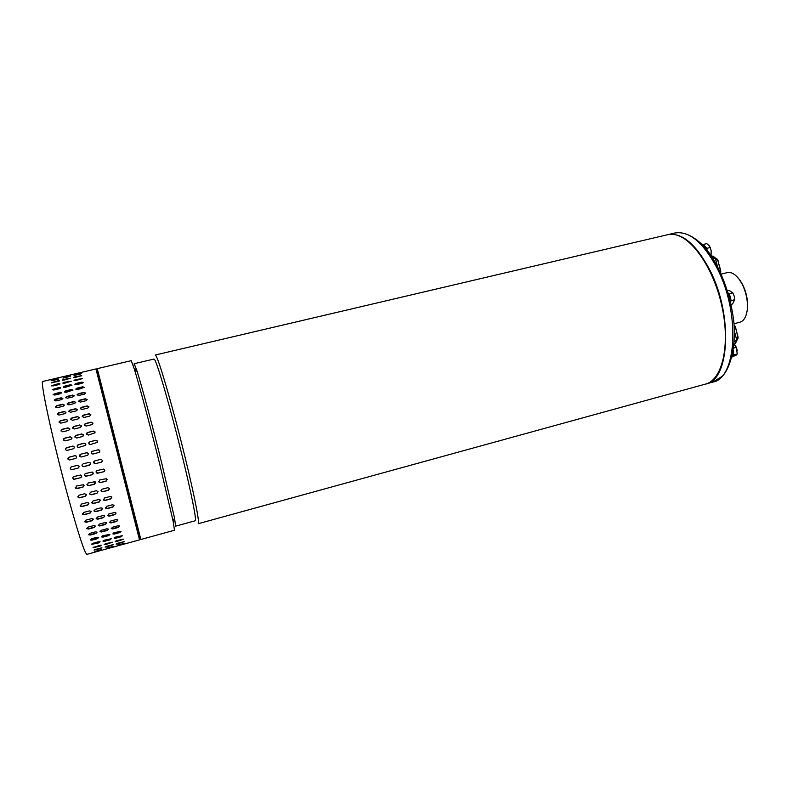 <?xml version="1.0" encoding="UTF-8"?>
<svg xmlns="http://www.w3.org/2000/svg" width="787" height="787" viewBox="0 0 787 787"><rect width="100%" height="100%" fill="white"/><g stroke="black" fill="none" stroke-linecap="round" stroke-linejoin="round"><path stroke-width="1.18" d="M705.496 384.095C722.309 380.042 730.582 345.188 721.866 306.025C713.347 266.852 690.189 234.742 672.216 234.329L667.425 234.752L155.187 355.045L155.875 355.685C158.994 359.649 173.307 408.965 184.915 456.637C194.497 495.712 199.996 524.063 198.186 523.719L705.496 384.095M195.215 520.778C196.878 521.122 191.536 493.882 182.338 456.44C171.222 410.883 157.597 363.663 154.636 359.689L153.977 359.049L134.213 363.702L137.204 371.602C141.847 386.299 152.442 425.698 161.424 461.861L174.478 517.777L175.629 526.159L195.215 520.778M174.458 530.241L173.209 521.614L159.495 463.218C150.081 425.364 139.024 384.115 134.252 368.837L131.222 360.672L97.293 368.641L97.45 369.418L140.853 539.498L174.458 530.241M134.174 365.07L134.213 363.702M58.149 380.751L59.566 380.849L58.238 381.479L51.224 382.679L58.149 380.751L51.48 382.905M58.7 384.617L53.073 385.945L51.608 385.66L58.543 383.613L60.009 383.879L58.7 384.617M59.428 388.699L53.762 390.047L52.237 389.595L59.192 387.43L60.717 387.863L59.428 388.699M60.402 393.707L54.706 395.064L53.132 394.454L60.097 392.172L61.671 392.772L60.402 393.707M61.622 399.57L55.887 400.947L54.273 400.17L55.523 399.176L61.248 397.799L62.862 398.566L61.622 399.57M63.068 406.259L57.313 407.646L55.641 406.702L56.88 405.639L62.635 404.262L64.288 405.187L63.068 406.259M64.731 413.677L58.946 415.083L57.244 413.972L58.454 412.88L64.239 411.473L65.931 412.575L64.731 413.677M66.6 421.753L60.786 423.17L59.055 421.891L60.245 420.789L66.039 419.373L67.771 420.652L66.6 421.753M68.636 430.381L62.812 431.817L61.061 430.332L62.212 429.279L68.026 427.853L69.768 429.338L68.636 430.381M70.82 439.451L64.987 440.907L63.255 439.185L64.347 438.251L70.181 436.805L71.892 438.536L70.82 439.451M73.132 448.846L67.289 450.321C65.783 450.321 65.242 449.643 65.665 448.265L72.453 446.121C73.968 446.121 74.509 446.809 74.057 448.187L73.132 448.846M75.532 458.457L69.689 459.933C67.879 459.775 67.456 458.949 68.4 457.444L74.834 455.683C76.644 455.85 77.067 456.686 76.093 458.182L75.532 458.457M70.771 467.203C69.964 468.59 70.368 469.396 71.981 469.642L78.002 468.117L71.961 469.662C69.994 469.072 69.817 468.127 71.44 466.839L77.441 465.324C79.418 465.894 79.605 466.829 77.992 468.127L78.73 467.694M80.481 477.758L73.742 479.224C72.434 478.27 72.502 477.365 73.929 476.509L80.638 475.033C81.966 475.978 81.917 476.883 80.481 477.758L81.622 476.332M82.96 487.192L75.857 488.491L76.428 486.022L83.511 484.713L82.96 487.192L84.091 485.618M58.051 378.094L51.224 379.59L58.051 378.094M58.012 379.304L51.096 380.652L58.012 379.304M63.708 379.442L70.682 378.232L63.806 380.16L62.38 380.042L63.708 379.442L62.645 380.269M64.15 382.295L71.214 381.242L64.318 383.289L62.842 383.003L64.15 382.295L62.99 383.289M64.839 386.092L70.466 384.764L71.991 385.197L65.085 387.361L63.55 386.909L64.839 386.092L63.658 387.243M65.774 390.824L71.44 389.476L73.014 390.077L66.088 392.349L64.514 391.729L65.774 390.824L64.603 392.103M66.954 396.432L72.65 395.074L74.273 395.841L73.043 396.835L67.338 398.202L65.715 397.425L66.954 396.432L65.793 397.838M68.371 402.875L74.096 401.498L75.749 402.442L74.549 403.485L68.813 404.872L67.151 403.918L68.371 402.875L67.22 404.39M70.004 410.076L75.749 408.679L77.441 409.801L76.26 410.873L70.505 412.27L68.803 411.158L70.004 410.076L68.872 411.699M71.824 417.956L77.598 416.549L79.32 417.848L78.169 418.92L72.384 420.327L70.663 419.038L71.824 417.956L70.722 419.668M73.83 426.416L79.625 424.99L81.356 426.495L80.235 427.508L74.44 428.945L72.699 427.449L73.83 426.416L72.748 428.217M75.995 435.359L81.799 433.922L83.501 435.673L82.448 436.559L76.644 437.995L74.922 436.254L75.995 435.359L74.932 437.238M78.277 444.665L84.091 443.209C85.616 443.209 86.147 443.907 85.675 445.294L78.956 447.39C77.441 447.38 76.91 446.691 77.352 445.314L78.316 444.744L77.254 446.642M80.668 454.207L86.481 452.741C88.292 452.918 88.705 453.755 87.711 455.25L81.366 456.972C79.556 456.804 79.133 455.978 80.107 454.473L80.687 454.237L79.772 456.43M83.107 463.868L89.079 462.353C91.056 462.923 91.243 463.858 89.629 465.156L83.648 466.671C81.681 466.091 81.504 465.156 83.107 463.868M85.586 473.508L92.236 472.023C93.584 472.957 93.545 473.872 92.109 474.758L85.429 476.233C84.101 475.289 84.16 474.374 85.586 473.508M88.065 483.002L95.089 481.683L94.568 484.172L88.774 485.677L87.524 485.49L88.065 483.002M63.59 376.639L70.377 375.124L63.629 376.776M63.521 377.553L70.407 376.196L62.98 378.114M74.804 376.825L81.75 375.635L74.922 377.544L73.486 377.426L74.804 376.825L73.742 377.652M75.316 379.659L82.36 378.616L75.513 380.642L74.027 380.357L75.316 379.659L74.175 380.642M76.083 383.436L81.681 382.108L83.206 382.541L81.956 383.358L76.339 384.686L74.814 384.233L76.083 383.436L74.814 384.233M77.087 388.129L82.724 386.791L84.298 387.401L77.421 389.644L75.837 389.024L77.087 388.129L75.926 389.398M78.336 393.716L84.002 392.359L85.616 393.136L84.406 394.11L78.73 395.468L77.106 394.68L78.336 393.716L77.185 395.104M79.802 400.121L85.498 398.753L87.16 399.698L85.97 400.731L80.264 402.108L78.602 401.154L79.802 400.121L78.67 401.616M81.484 407.292L87.209 405.905L88.901 407.027L87.731 408.089L82.005 409.476L80.304 408.355L81.484 407.292L80.363 408.886M83.353 415.142L89.098 413.736L90.82 415.044L89.679 416.097L83.924 417.503L82.202 416.195L83.353 415.142L82.251 416.825M85.399 423.573L91.164 422.147L92.886 423.672L91.774 424.665L86.019 426.082L84.278 424.567L85.399 423.573L84.307 425.324M87.583 432.476L93.358 431.05L95.05 432.82L88.242 435.113L86.531 433.352L87.583 432.476L86.521 434.316M89.895 441.753L95.67 440.307C97.204 440.317 97.736 441.025 97.234 442.412L90.574 444.468C89.039 444.458 88.508 443.76 88.99 442.373L89.925 441.832L88.842 443.671M92.276 451.266L98.07 449.81C99.89 449.997 100.293 450.833 99.28 452.328L92.974 454.03C91.164 453.853 90.751 453.017 91.745 451.522L91.322 453.371M94.725 460.907L100.657 459.392C102.625 459.962 102.812 460.897 101.218 462.195L95.266 463.7C93.309 463.13 93.122 462.195 94.725 460.907M97.195 470.518L103.776 469.042C105.143 469.967 105.114 470.872 103.677 471.767L97.057 473.243C95.719 472.318 95.758 471.403 97.195 470.518M99.644 479.991L106.609 478.663L106.107 481.172L100.343 482.667L99.132 482.49L99.644 479.991M74.519 374.071L81.287 372.556L74.558 374.219M74.539 374.966L81.395 373.609L74.008 375.517M77.795 496.941L78.897 495.259L84.711 493.744L86.511 494.659L85.399 496.322L79.595 497.846L77.795 496.941M89.403 493.892L90.505 492.219L96.289 490.704L98.07 491.629L96.978 493.292L91.194 494.807L89.403 493.892M100.962 490.872L102.054 489.199L107.809 487.694L109.58 488.609L108.488 490.271L102.733 491.777L100.962 490.872M118.296 545.666L125.025 543.837L118.296 545.666M117.912 544.988L124.71 543.256L117.912 544.988M117.283 543.345L124.159 541.712L117.489 543.915L116.063 544.063L117.283 543.345M116.407 540.728L123.362 539.193L116.683 541.574L115.227 541.623L116.407 540.728M115.296 537.167L122.319 535.721L121.178 536.773L115.64 538.288L114.154 538.229L115.296 537.167M113.958 532.671L121.05 531.314L119.939 532.533L114.371 534.048L112.856 533.901L113.958 532.671M112.403 527.28L118.03 525.755L119.555 526.001L118.483 527.388L112.875 528.913L111.341 528.677L112.403 527.28M110.652 521.043L116.309 519.518L117.843 519.833L116.82 521.397L111.174 522.912L109.629 522.617L110.652 521.043M108.714 514.039L114.4 512.514L115.935 512.868L114.961 514.6L109.295 516.124L107.74 515.77L108.714 514.039M106.619 506.326L112.334 504.811L113.849 505.185L112.944 507.084L107.239 508.609L105.704 508.235L106.619 506.326M104.396 498.014L110.131 496.499L111.606 496.863L110.77 498.948L105.045 500.463L103.55 500.099L104.396 498.014M107.475 548.637L114.253 546.808L107.475 548.637M107.012 547.978L113.859 546.237L107.012 547.978M106.304 546.355L113.23 544.712L106.53 546.926L105.094 547.073L106.304 546.355M105.35 543.758L112.354 542.213L105.645 544.604L104.179 544.643L105.35 543.758M104.159 540.207L111.233 538.761L110.091 539.803L104.523 541.318L103.018 541.259L104.159 540.207M102.753 535.721L109.885 534.363L108.783 535.573L103.176 537.098L101.651 536.941L102.753 535.721M101.129 530.33L106.776 528.805L108.321 529.051L107.248 530.438L101.612 531.973L100.057 531.727L101.129 530.33M99.3 524.103L104.986 522.568L106.54 522.893L105.517 524.447L99.841 525.972L98.277 525.667L99.3 524.103M97.303 517.089L103.018 515.564L104.582 515.928L103.599 517.649L97.893 519.174L96.329 518.82L97.303 517.089M95.158 509.376L100.893 507.851L102.438 508.235L101.523 510.133L95.788 511.658L94.233 511.275L95.158 509.376M92.876 501.053L98.641 499.529L100.146 499.902L99.3 501.978L93.545 503.503L92.03 503.119L92.876 501.053M89.374 493.705L91.174 494.659L96.949 493.144L98.08 491.649M102.153 550.143L95.345 552.012L102.143 550.113M101.72 549.769L94.824 551.539L101.641 549.464M101.031 548.431L94.066 550.103L101.916 547.683M100.106 546.119L93.073 547.683L99.801 545.283L101.287 545.253L100.106 546.119L101.169 545.194M98.955 542.843L91.833 544.319L92.974 543.266L98.572 541.731L100.097 541.81L98.955 542.843L100.047 541.771M97.558 538.633L91.931 540.167L90.377 540L91.489 538.78L97.126 537.246L98.67 537.423L97.558 538.633L98.68 537.432M95.965 533.497L90.298 535.032L88.724 534.796L89.787 533.399L95.463 531.864L97.027 532.12L95.965 533.497L97.076 532.189M94.155 527.506L88.459 529.041L86.865 528.726L87.898 527.172L93.604 525.637L95.188 525.962L94.155 527.506L95.266 526.1M92.177 520.709L86.442 522.243L84.858 521.879L85.842 520.158L91.577 518.623L93.161 518.997L92.177 520.709L93.289 519.213M90.043 513.183L84.278 514.718L82.704 514.324L83.638 512.435L89.403 510.901L90.967 511.304L90.043 513.183L91.154 511.629M87.77 505.028L81.986 506.553L80.451 506.159L81.307 504.103L87.101 502.578L88.626 502.962L87.77 505.028L88.882 503.424M80.697 373.943L74.637 375.34M116.289 543.719L123.834 541.663M115.256 541.308L123.244 539.134M114.105 537.895L122.28 535.691M112.856 533.901L121.06 531.323M111.223 528.293L112.797 528.598L118.404 527.083L119.594 526.07M109.482 522.184L111.105 522.627L116.751 521.112L117.932 519.961M107.553 515.298L109.236 515.869L114.902 514.344L116.063 513.085M105.468 507.694L107.189 508.382L112.895 506.867L114.036 505.5M103.254 499.46L105.005 500.276L110.731 498.761L111.862 497.305M100.923 490.704L102.713 491.629L108.458 490.124L109.58 488.599M98.523 481.526L100.333 482.569L106.088 481.073L107.209 479.499M96.053 471.993L97.893 473.203L103.668 471.718L104.789 470.173M93.83 461.536L95.276 463.691L101.218 462.185L102.241 461.31M99.772 450.577L98.08 449.839L92.295 451.305M97.431 441.222L95.699 440.386L89.925 441.832M95.129 431.994L93.397 431.168L87.632 432.604M92.915 423.081L91.213 422.314L85.449 423.731M90.83 414.631L89.157 413.942L83.422 415.339M88.911 406.741L87.268 406.141L81.553 407.528M87.17 399.511L85.576 399.019L79.88 400.396M85.635 393.028L84.081 392.654L78.415 394.012M84.307 387.361L77.175 388.453M83.196 382.571L76.172 383.781M82.31 378.695L75.414 380.013M81.602 375.793L74.893 377.199M69.709 376.52L63.629 377.937M105.32 546.729L112.905 544.663M104.209 544.329L112.226 542.154M102.979 540.935L111.193 538.721M101.651 536.941L109.895 534.373M99.939 531.343L101.543 531.648L107.18 530.123L108.36 529.12M98.129 525.234L99.782 525.686L105.448 524.152L106.629 523.021M96.142 518.338L97.844 518.918L103.54 517.393L104.71 516.144M94.007 510.724L95.739 511.432L101.474 509.907L102.625 508.559M91.735 502.48L93.515 503.316L99.27 501.791L100.402 500.355M86.924 484.487L88.754 485.579L94.548 484.074L95.68 482.549M84.445 474.895L86.304 476.194L92.109 474.699L93.24 473.253M82.34 464.33C81.681 465.697 82.123 466.475 83.658 466.661L90.515 464.546M88.134 453.391L86.501 452.771L80.687 454.237M85.842 444.065L84.13 443.288L78.316 444.744M83.56 434.827L81.838 434.04L76.044 435.486M81.376 425.895L79.674 425.157L73.889 426.584M79.33 417.415L77.667 416.746L71.892 418.163M77.451 409.506L75.818 408.925L70.073 410.312M75.768 402.246L74.175 401.773L68.449 403.151M74.283 395.733L72.738 395.369L67.043 396.737M73.014 390.047L65.872 391.149M71.981 385.227L64.937 386.447M71.164 381.331L64.249 382.659M70.525 378.39L63.806 379.816M58.661 379.118L51.903 380.711M94.302 549.759L100.943 548.057M93.102 547.368L100.018 545.755M91.794 543.984L98.867 542.489M90.377 540L97.49 538.288M88.606 534.403L90.23 534.717L95.886 533.183M86.727 528.293L88.4 528.756L94.096 527.221M84.671 521.388L86.393 521.988L92.128 520.453M82.478 513.763L84.239 514.491L89.993 512.967M80.166 505.51L81.956 506.366L87.741 504.841M77.756 496.705L79.576 497.699L85.38 496.174L86.521 494.708M75.277 487.468L77.126 488.609L82.95 487.094M72.788 477.807L73.742 479.165L74.647 479.204L80.481 477.699M76.428 456.234L74.854 455.712L69.01 457.188L68.174 459.49M74.185 446.927L72.493 446.199L66.649 447.665L65.705 448.344L65.606 449.623M71.932 437.68L70.22 436.923L64.396 438.379L63.285 440.169M69.777 428.728L68.085 428.01L62.271 429.446L61.12 431.109M67.771 420.228L66.108 419.569L60.304 420.996L59.123 422.53M65.941 412.28L64.308 411.719L58.533 413.116L57.323 414.523M64.298 405L62.714 404.528L56.959 405.915L55.72 407.184M62.871 398.458L61.337 398.104L55.611 399.471L54.352 400.593M61.671 392.733L54.5 393.854L53.221 394.818M60.707 387.893L52.237 389.595M59.969 383.967L51.755 385.945M59.409 381.006L58.248 381.124M729.362 297.132L729.569 297.939M733.986 323.762L739.908 322.208C743.804 321.017 746.243 317.013 747.217 310.206C748.063 301.667 746.45 293.118 742.377 284.56L739.426 279.651C735.314 274.142 731.251 271.79 727.257 272.617L721.325 274.092M735.609 275.401L739.79 279.926L742.672 284.727C746.656 293.079 748.23 301.431 747.404 309.783L745.899 315.774M667.651 234.703L667.829 234.654C682.044 232.283 696.082 244.147 709.953 270.266C733.218 315.213 729.49 380.426 705.9 383.987L705.713 384.036M732.156 356.068L732.992 352.005M732.097 356.324L733.228 350.658M732.087 356.393L733.799 354.947L733.248 350.52M733.799 354.947L737.212 354.022L736.278 355.075L731.92 357.042M733.602 348.09L736.386 347.342L734.035 344.067M737.212 354.022L736.386 347.342M737.262 350.559L736.209 346.929M720.725 270.58L720.646 272.568M717.301 265.78L715.422 258.608L712.697 257.851M735.471 326.959L734.074 324.854M734.192 342.001L736.652 339.738L736.789 340.987L734.596 344.588M718.236 261.097L717.557 259.503L715.639 257.988M720.066 271.338L720.587 270.846L717.833 260.32L713.258 256.247M734.173 326.32L735.206 326.694L737.96 336.452M734.389 331.101L736.652 339.738L737.96 337.23L738.127 338.144L734.576 344.568M705.919 248.515L703.273 245.524M706.775 249.568L705.073 246.39L703.106 245.347M707.021 249.873L706.824 248.338L703.322 244.452L702.811 245.032M703.322 244.452L706.746 243.626L708.969 245.455L710.258 247.511L706.824 248.338M710.454 254.476L711.123 254.319L711.163 250.797L710.258 247.511M710.799 254.968L711.123 254.319M711.163 250.797L710.317 247.639M730.218 300.536L728.595 294.318M730.493 301.696L730.267 297.201L728.27 293.207M730.543 301.913L731.162 300.624L729.372 293.767L728.211 292.99M731.162 300.624L734.645 299.739L734.222 296.187L732.845 292.882L729.372 293.767M731.084 304.353L732.589 303.969L734.645 299.739M727.522 290.708L729.018 290.334L732.845 292.882M124.474 544.004L139.525 539.862L95.945 368.955L42.832 381.429C39.409 379.039 53.496 444.084 68.754 499.312C78.73 535.15 84.78 553.497 86.914 554.343L96.014 551.835M705.9 383.987L712.815 382.089C736.632 378.449 740.597 313.305 717.232 268.465C703.312 242.426 689.166 230.601 674.803 233.021L667.829 234.654M174.478 517.777L173.209 521.614M137.204 371.602L134.252 368.837M139.525 539.862C140.696 535.573 131.026 504.064 120.991 462.982L97.795 372.261C96.899 369.615 96.28 368.513 95.945 368.955M102.89 549.946L106.865 548.844M113.712 546.965L117.666 545.873M712.806 382.089L722.338 376.225C728.831 369.92 736.248 350.176 733.907 322.778C730.789 293.453 719.328 264.57 704.778 247.187C693.308 235.146 682.673 231.447 674.803 233.021M710.995 255.263L717.557 259.503L720.764 270.738L720.666 272.627M738.127 338.144L735.412 326.723L734.202 324.962"/></g></svg>
